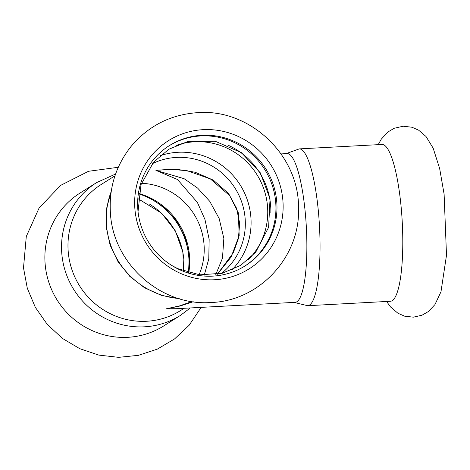 <?xml version="1.0" encoding="UTF-8"?>
<svg xmlns="http://www.w3.org/2000/svg" width="470" height="470" viewBox="0 0 470 470"><rect width="100%" height="100%" fill="white"/><g stroke="black" fill="none" stroke-linecap="round" stroke-linejoin="round"><path stroke-width="0.7" d="M180.345 315.458A78.519 76.369 57.8 0 1 144.502 326.815A78.519 76.369 57.8 0 1 65.588 272.112A78.519 76.369 57.8 0 1 96.685 182.56L80.023 193.047A78.519 76.369 57.8 0 0 45.102 263.605A78.519 76.369 57.8 0 0 127.84 337.307A78.519 76.369 57.8 0 0 163.683 325.951L180.345 315.458L190.332 307.95M183.711 258.23A71.07 69.125 57.8 0 0 149.766 204.286M138.744 193.851A71.07 69.125 -122.2 0 1 188.817 257.354A71.07 69.125 -122.2 0 1 188.347 272.653M307.656 305.706A78.519 16.056 86.9 0 0 309.442 305.106A78.519 16.056 86.9 0 0 318.913 217.569A78.519 16.056 86.9 0 0 299.261 148.89L382.01 144.46A78.519 16.056 86.9 0 1 401.662 213.139A78.519 16.056 86.9 0 1 392.191 300.677A78.519 16.056 86.9 0 1 390.406 301.276L307.656 305.706L294.044 302.398M203.116 129.667A75.729 73.649 57.8 0 0 134.872 208.674A75.729 73.649 57.8 0 0 214.667 279.75A75.729 73.649 57.8 0 0 282.911 200.743A75.729 73.649 57.8 0 0 203.116 129.667M168.924 145.888A71.07 69.125 -122.2 0 1 275.737 202.641A71.07 69.125 -122.2 0 1 244.647 266.179M201.888 135.278A71.07 69.125 57.8 0 0 169.441 145.559A71.07 69.125 57.8 0 0 137.833 209.426A71.07 69.125 57.8 0 0 245.164 265.856A71.07 69.125 57.8 0 0 276.777 201.988A71.07 69.125 57.8 0 0 201.888 135.278M270.855 212.558A71.07 69.125 57.8 0 0 270.655 205.837A71.07 69.125 57.8 0 0 228.608 145.442M281.06 153.907L287.147 153.578A74.483 15.234 86.9 0 1 305.794 218.726A74.483 15.234 86.9 0 1 295.113 302.339L173.689 308.843L166.556 308.743L180.11 305.999L193.252 301.74M215.812 274.515L222.469 258.165L223.849 238.478L219.143 218.474L209.726 201.289L197.623 188.082L184.14 178.706L155.905 170.351L177.501 179.505L197.394 202.435L204.979 219.549L209.156 239.377L208.774 258.911L204.274 275.15M217.357 274.269L231.146 257.002L239.171 235.588L238.355 212.892L228.649 193.581L213.292 180.104L195.103 172.22L175.674 169.135L155.905 170.351L170.41 169.259L187.178 170.716L210.354 178.9L229.742 195.696L236.58 208.339L239.688 223.344L238.378 238.59L233.32 252.76L217.316 274.274M191.989 301.558L179.47 305.917L166.556 308.743L176.097 308.714M114.974 175.815L101.32 184.41A74.483 72.445 57.8 0 0 71.822 269.363A74.483 72.445 57.8 0 0 146.675 321.257A74.483 72.445 57.8 0 0 180.68 310.482L184.181 308.279M199.08 274.768A65.177 63.385 57.8 0 0 204.027 244.465A65.177 63.385 57.8 0 0 141.476 183.259M221.405 273.446A65.177 63.385 57.8 0 0 245.14 218.585A65.177 63.385 57.8 0 0 176.462 157.409A65.177 63.385 57.8 0 0 152.321 163.701M188.74 272.764A69.207 67.31 57.8 0 0 189.504 255.874A69.207 67.31 57.8 0 0 138.815 193.452M111.202 191.537A78.519 76.369 57.8 0 0 178.524 298.485M248.019 259.992A69.207 67.31 57.8 0 0 267.548 206.747A69.207 67.31 57.8 0 0 194.621 141.787A69.207 67.31 57.8 0 0 175.962 145.518M231.816 270.021A69.207 67.31 57.8 0 0 250.886 217.234A69.207 67.31 57.8 0 0 177.96 152.28A69.207 67.31 57.8 0 0 159.917 155.793M118.287 167.273L88.519 171.286L60.683 185.35L39.139 207.928L26.285 236.498L23.5 267.865L27.295 288.233L35.338 307.362L47.247 324.365L62.475 338.441L79.777 348.693L98.776 355.097L118.634 357.341L138.456 355.326L157.421 349.093L174.576 338.917L189.134 325.269L201.172 307.368M183.664 271.137L182.877 252.102L175.38 230.929L161.574 213.157L138.086 198.728M378.186 144.666L381.288 139.161L387.914 131.988L394.23 128.263L403.195 126.213L411.967 127.235L418.653 130.19L425.985 136.465L433.17 148.185L439.65 168.507L444.109 194.151L446.5 255.245L440.978 291.788L434.944 304.584L428.293 311.604L421.948 315.235L413.336 317.162L404.564 316.151L397.879 313.208L390.541 306.951L386.581 301.481M110.421 213.151C108.811 188.241 115.644 166.075 130.907 146.652C148.285 125.901 170.504 114.568 197.553 112.659C249.858 108.406 299.349 155.364 298.526 208.263C300.307 256.814 259.311 301.223 210.801 302.51C160.816 306.264 113.053 263.57 110.421 213.151M138.039 211.653L141.006 184.669L153.584 162.185L168.842 149.249L187.377 141.676L215.289 141.276L241.374 152.627L260.345 172.86L270.05 198.845L268.599 227.321L255.751 252.179L240.699 265.368L222.292 273.229L199.756 274.838L177.678 268.629L172.002 265.597M299.261 148.89L286.077 153.637M96.685 182.56L115.591 174.023M188.552 272.712L189.257 256.179L185.474 238.202L177.161 221.728L164.911 207.94L149.619 197.829L138.779 193.64M179.47 298.767L161.333 295.342L144.454 287.716L129.773 276.342L118.099 261.861L110.086 245.07L106.179 226.916L106.608 208.404L111.355 190.567"/></g></svg>
